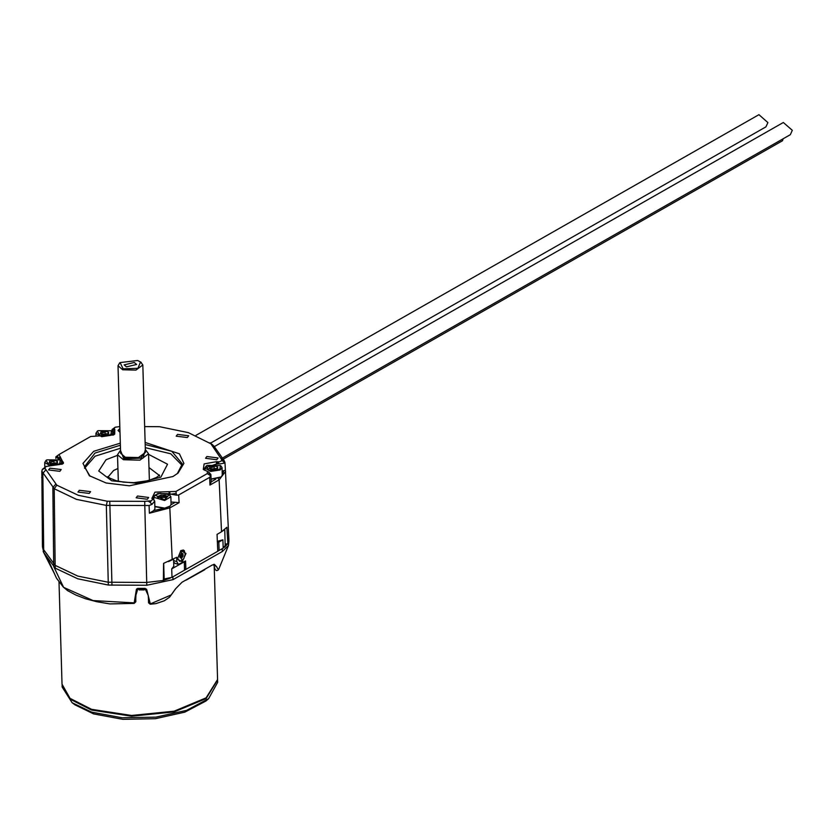 <?xml version="1.0" encoding="UTF-8"?>
<svg xmlns="http://www.w3.org/2000/svg" width="834" height="834" viewBox="0 0 834 834"><rect width="100%" height="100%" fill="white"/><g stroke="black" fill="none" stroke-linecap="round" stroke-linejoin="round"><path stroke-width="1.25" d="M114.811 429.447L113.622 430.083L112.11 429.489L115.196 427.164L114.029 428.415L114.811 429.447L114.727 434.107L113.56 434.91L90.718 436.484L59.058 454.551L63.53 463.256L62.362 464.058L46.36 466.383L45.276 467.04L45.026 468.374L56.837 485.127L78.281 495.292L107.232 501.192L144.647 501.38L151.246 500.796L149.984 502.318L148.306 501.276M113.956 434.67L114.571 433.096L113.049 430.886L113.143 435.129M62.759 463.819L63.374 462.255L56.055 456.803M185.992 553.463L180.832 550.555L177.861 558.092L178.038 559.51L182.198 561.803L185.992 553.463M137.495 496.074L136.13 497.835L147.337 499.212L148.692 497.46L137.495 496.074M79.345 490.319L77.989 492.07L89.196 493.457L90.552 491.695L79.345 490.319M49.957 468.187L48.591 469.938L59.798 471.325L61.153 469.573L49.957 468.187M119.835 428.415L117.99 430.417L119.95 432.314M206.884 456.552L205.529 458.314L216.736 459.69L218.091 457.939L206.884 456.552M177.496 434.431L176.13 436.182L187.337 437.558L188.692 435.807L177.496 434.431M225.388 470.136L228.964 539.911L227.88 543.747L225.18 544.06M184.512 568.955L185.899 569.403L217.757 551.264L216.996 534.354L221.49 531.8L226.796 527.297L227.88 543.747M145.147 442.416L179.404 453.842L183.855 463.402L178.007 473.076L172.94 476.558L129.353 485.815L106.126 483.001L89.301 475.714L82.962 463.433L93.742 451.319L120.273 443.146M120.336 445.241L95.003 453.112L84.411 466.8L90.02 476.235M120.43 448.327L95.097 456.198L84.578 468.333M119.783 426.539L115.196 427.164M221.656 459.503L224.534 463.058L220.009 463.902L216.934 463.006L221.406 460.848L221.656 459.503L210.887 443.761L188.401 432.585L159.45 426.695L144.678 426.539M216.746 464.152L216.256 461.765L218.789 461.796M163.672 563.284L164.162 579.87L163.349 580.495L163.547 563.315L176.662 557.321L176.85 561.553L178.393 564.368L174.869 563.242L173.649 561.908M184.543 570.133L185.899 569.403L185.523 560.948L178.393 564.368M225.607 471.408L219.165 479.831L209.97 485.065L211.242 481.791L215.85 479.164M209.97 485.065L209.626 477.371L178.716 494.969L179.06 502.673L169.865 507.906L149.411 513.223L153.633 510.669L163.183 508.469M163.349 580.495L146.721 582.486L108.212 582.236L77.729 576.033L55.148 565.327L43.702 549.669L42.409 545.916L41.888 475.849M170.459 494.291L176.224 493.436L176.631 495.219L168.583 493.718L157.845 493.478L152.195 497.585L153.227 499.43M220.009 463.902L216.736 463.912L203.392 468.437L204.101 469.969M41.961 478.143L41.7 477.34M149.411 513.223L149.077 505.498L106.377 505.404L76.384 499.305L54.168 488.766L41.898 471.346L41.961 478.987M210.032 442.885L214.025 446.169L224.002 460.389L225.013 462.557L225.347 469.98M151.246 500.796L152.664 499.462L151.871 498.43L154.863 492.164L175.964 491.393L207.207 473.597L207.51 471.366L203.287 469.448L204.174 463.902L216.256 461.765M182.271 465.435L170.741 453.779L145.304 447.597M177.319 473.639L182.365 463.892L171.783 451.267L145.21 444.512M153.435 499.587L154.655 501.14L154.968 508.917L153.633 510.669M171.043 504.685L175.223 502.308L171.001 502.089M222.251 474.546L223.971 470.605L222.146 471.325M45.026 468.374L42.284 469.375L41.898 471.346M149.077 505.498L152.049 504.341L149.984 502.318M209.626 477.371L210.773 475.776L207.207 473.597M176.631 495.219L178.716 494.969M224.534 463.058L225.013 462.557M42.284 469.375L46.36 466.383M114.029 428.415L113.049 430.886L112.11 429.531L112.152 431.314M223.971 470.605L225.399 470.251M208.844 472.107L210.929 474.588L210.773 475.776M175.223 502.308L179.06 502.673M153.863 499.91L154.655 501.14L152.049 504.341M60.194 456.938L57.713 458.366M151.871 498.43L153.081 499.326M152.476 498.888L152.664 499.462M221.406 460.848L222.73 460.889M207.51 471.366L208.834 472.107L209.146 474.682M45.276 467.04L43.994 468.552M58.224 458.971L57.609 455.645M196.011 435.327L758.982 114.727L767.926 122.556L765.914 126.893L210.46 443.208M214.296 446.555L783.355 122.494L792.3 130.323L790.278 134.66L222.376 458.064M174.744 563.19L173.691 563.357M179.925 557.133L181.635 558.113L183.063 556.049L182.99 553.599L181.176 553.422M179.863 556.622L180.134 557.717L181.635 558.113L183.063 556.049L182.99 553.599L181.134 553.463L179.863 556.622M180.509 557.654L181.833 554.902L181.385 553.265M783.095 138.746L782.49 140.727L223.189 459.232M59.026 581.788L62.07 684.151L70.025 698.35L91.511 709.348L131.522 715.468L174.087 711.183L206.061 697.839L217.549 679.543L214.213 567.203M217.559 679.887L206.081 698.538L174.108 711.892L131.543 716.166L91.531 710.057L70.046 699.048L62.081 684.505M208.615 698.715L205.946 700.956L184.877 712.142L155.312 718.668L122.838 719.273L93.606 713.862L74.924 704.845L72.131 702.76L91.594 712.153L122.035 717.793L155.864 717.157L186.66 710.37L208.615 698.715L217.632 682.348L217.57 680.242M62.091 684.85L62.154 686.955L72.131 702.76M137.662 589.211L138.204 589.19M186.055 580.183L204.789 569.695M220.906 532.134L224.409 529.819M217.309 541.36L222.939 539.754L218.862 542.079L219.113 550.492L217.726 550.596M224.753 529.527L225.222 545.54L223.189 548.167L219.113 550.492M217.351 542.194L218.862 542.079M171.992 577.326L171.741 568.913L184.293 561.762L184.543 570.175L171.992 577.326L164.142 579.046M171.741 568.913L173.774 566.276L173.566 559.093M168.541 561.626L172.763 559.551M228.943 540.703L228.547 545.436L222.324 551.514L173.013 579.588L146.805 585.291L108.295 585.041L77.823 578.838L55.232 568.131L43.785 552.473L42.471 546.708M48.08 559.927L56.451 578.129L63.613 587.397L93.064 600.543L134.201 602.899L136.474 589.127L137.725 588.345L145.168 588.377L146.69 589.429L150.349 603.879L171.21 594.955L175.547 588.814L182 582.236L212.065 565.118L214.359 564.347L216.965 567.068L217.424 568.632L218.706 569.268L218.195 570.091L216.777 570.685L215.13 569.674L213.598 564.42M146.45 589.106L137.725 588.345M144.772 588.731L145.168 588.377M148.4 596.529L148.64 602.982L148.191 595.455L145.241 588.898M56.41 578.014L48.737 561.167L45.974 556.768L47.997 559.77M170.303 578.077L163.693 580.381M219.029 550.492L217.757 551.222M227.713 543.914L224.409 547.271M54.387 573.448L45.974 556.768M135.702 599.479L135.723 598.03M216.965 567.068L213.692 564.399M148.671 602.523L150.183 604.285L155.948 603.66L164.35 600.834L169.479 597.238L173.42 591.859M135.786 601.668L134.201 603.347L110.025 603.962L96.817 601.752L85.725 598.822L75.904 595.101L67.69 590.712L63.269 587.073L56.702 578.494M136.474 589.127L137.891 588.783M145.408 589.127L144.105 589.972L139.174 589.794M57.035 463.047L57.431 461.338L53.918 460.222L49.738 461.035L49.258 463.12M54.022 463.892L53.918 460.222M49.811 463.402L49.738 461.035M56.243 460.139L49.039 462.974L50.248 463.558L57.515 462.724L56.243 460.139M46.913 459.836L60.298 459.961L59.579 463.871L48.831 464.882L46.099 460.389L46.913 459.836M60.496 460.118L61.81 462.015L59.965 464.402L50.499 465.841L44.713 462.526L45.912 460.556M166.247 497.679L165.413 495.427L161.066 495.052L157.939 496.522L158.596 498.023M165.497 498.065L165.413 495.427M161.171 498.649L161.066 495.052M166.925 495.907L157.636 497.272L166.55 497.46L166.925 495.907M160.076 493.28L169.333 494.708L164.486 499.9L155.134 495.125L160.076 493.28M169.521 494.864L170.845 496.751L164.632 500.504L153.737 497.262L154.947 495.292M170.845 496.751L171.074 504.33L170.073 506.123L164.851 508.083L154.863 506.415M169.865 506.29L164.736 508.313L155.291 506.728M217.267 468.635L217.664 466.925L214.14 465.799L209.97 466.613L209.49 468.708M214.255 469.469L214.14 465.799M210.043 468.979L209.97 466.613M216.475 465.726L209.271 468.552L210.481 469.135L217.747 468.301L216.475 465.726M207.145 465.414L220.52 465.549L219.811 469.448L209.053 470.47L206.332 465.966L207.145 465.414M220.718 465.706L222.042 467.603L220.186 469.99L210.731 471.418L204.935 468.103L206.144 466.133M222.042 467.603L222.261 475.171L221.271 476.975L211.127 479.008M221.062 477.142L211.127 479.216M108.232 433.899L108.629 432.179L105.105 431.063L100.935 431.876L100.455 433.972M105.22 434.733L105.105 431.063M101.008 434.243L100.935 431.876M107.44 430.99L100.236 433.816L101.446 434.399L108.712 433.565L107.44 430.99M98.11 430.678L111.495 430.813L110.776 434.712L100.028 435.723L97.297 431.23L98.11 430.678M111.693 430.969L113.007 432.867L111.162 435.254L101.696 436.682L95.91 433.367L97.109 431.397M137.641 360.538L120.086 362.55L123.151 368.784L137.964 368.315L140.56 361.946L137.641 360.538M140.883 362.206L142.854 364.99L135.9 370.056L122.692 369.764L117.98 365.73L119.783 362.832M126.497 366.887L136.672 364.479L134.295 362.436L124.12 364.844L126.497 366.887M59.568 459.513L60.475 457.022M148.619 454.426L167.571 464.204L160.889 477.163L137.495 483.355L111.746 480.801L98.725 471.002L106.054 459.69L117.521 455.354M159.304 475.39L149.015 467.561M117.917 468.489L113.622 470.439L108.097 476.912M221.49 531.8L219.165 479.831L218.31 478.612M172.179 559.875L169.865 507.906L169.125 506.863M168.593 494.249L169.5 491.758M43.702 549.669L42.857 473.243L45.828 469.896M146.805 585.291L144.647 501.38M111.944 585.239L109.796 501.328M108.295 585.041L106.377 505.404L107.232 501.192M55.148 565.327L54.168 488.766L56.837 485.127M53.678 563.888L52.823 487.463L55.795 484.127M169.959 495.177L169.782 491.851M175.964 491.393L176.224 493.436M220.854 457.981L224.002 460.389M210.887 443.761L214.025 446.169M173.608 560.511L176.85 561.553M180.686 561.24L177.976 559.218L179.654 561.251L181.676 560.948L183.814 558.707L185.158 554.433L184.272 550.701L183.251 549.992L180.655 550.721L184.085 550.596M181.405 550.44L181.708 560.875L181.405 550.44M181.833 554.902L182.834 555.215M181.405 556.309L182.406 556.632M181.322 556.372L182.25 556.664M180.905 556.966L181.833 557.258M180.863 557.102L181.854 557.425M181.802 553.953L182.802 554.266M181.77 554.099L182.698 554.391M181.791 554.798L182.719 555.1M223.189 548.167L222.939 539.754M63.613 587.397L53.762 566.693L53.73 563.961M43.785 552.473L43.754 549.742M222.324 551.514L222.198 548.73M173.013 579.588L172.899 576.805M55.232 568.131L55.2 565.369M149.39 480.332L148.598 453.8L139.914 460.128L123.39 459.763L117.511 454.728L120.482 450.266M120.492 450.496L123.859 458.794L143.01 458.033L145.366 449.755M142.854 364.99L145.45 452.497L138.496 457.553L125.288 457.261L120.576 453.227L117.98 365.73M145.418 451.267L140.81 457.991L124.819 458.241L120.534 452.007M159.377 476.078L159.555 475.067L156.521 477.465L148.118 480.686L133.857 482.625L123.536 482.156L116.124 480.718L109.838 478.195L107.826 476.6M209.939 442.812L212.806 444.949M55.868 456.99L55.888 458.481M41.836 470.96L41.909 478.601M210.929 474.588L211.252 482M55.93 456.855L59.058 454.551M180.04 557.508L180.54 557.675M134.201 603.347L135.796 601.773L135.733 597.863M228.547 545.436L218.706 569.268M54.554 573.813L43.212 551.524M175.203 589.377L175.547 588.814M135.702 599.552L135.984 595.028L137.829 588.877M137.798 588.898L139.737 590.097M148.358 596.258L148.577 602.784L150.183 604.285M44.713 462.526L44.848 467.071M61.81 462.015L61.883 464.319M60.298 459.961L60.715 460.274M153.737 497.262L153.821 499.868M169.677 506.467L170.073 506.123M206.332 465.966L205.935 466.31M204.935 468.103L205.008 470.407M220.52 465.549L220.947 465.862M95.91 433.367L95.973 435.796M113.007 432.867L113.08 435.16M111.495 430.813L111.912 431.126M120.086 362.55L119.418 363.113M117.511 454.728L118.292 481.26M148.598 453.8L145.366 449.536M140.56 361.946L141.259 362.467"/></g></svg>
